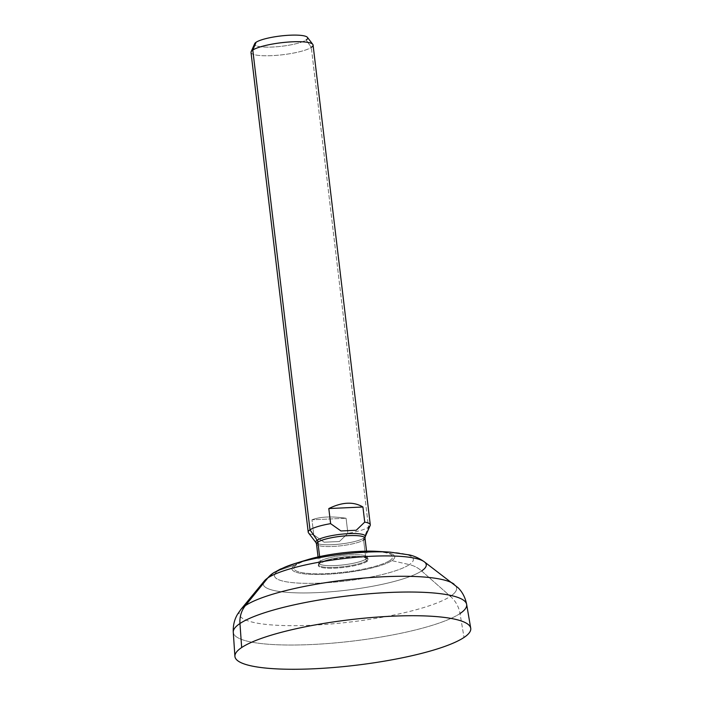 <?xml version="1.0" encoding="UTF-8"?>
<svg xmlns="http://www.w3.org/2000/svg" width="704" height="704" viewBox="0 0 704 704"><rect width="100%" height="100%" fill="white"/><g stroke="black" fill="none" stroke-linecap="round" stroke-linejoin="round"><path stroke-width="0.53" stroke-dasharray="3.52 2.64" d="M460.02 613.545A117.524 22.722 -6.8 0 1 330.977 643.28A117.524 22.722 -6.8 0 1 233.27 632.227A117.524 22.722 173.2 0 0 330.977 643.28A117.524 22.722 173.2 0 0 460.02 613.545A27.342 25.08 56.3 0 0 450.41 596.332A109.498 21.164 -6.8 0 1 320.109 624.774A109.498 21.164 -6.8 0 1 240.821 609.523A109.498 21.164 173.2 0 0 320.109 624.774A109.498 21.164 173.2 0 0 450.41 596.332A27.342 25.08 -123.7 0 1 460.02 613.545L464.024 637.454L460.02 613.545A117.524 22.722 -6.8 0 0 466.646 604.393M453.974 584.109A109.498 21.164 -6.8 0 1 450.41 596.332A109.498 21.164 173.2 0 0 453.974 584.109M424.283 561.783A82.113 15.875 -6.8 0 1 421.608 570.944L450.41 596.332L421.608 570.944A82.113 15.875 -6.8 0 1 323.893 592.275A82.113 15.875 -6.8 0 1 264.431 580.844A82.113 15.875 173.2 0 0 323.893 592.275A82.113 15.875 173.2 0 0 421.608 570.944A27.342 25.08 56.3 0 0 409.376 564.617A69.925 13.517 -6.8 0 1 320.725 583.079A69.925 13.517 -6.8 0 1 278.45 570.557A69.925 13.517 -6.8 0 1 295.539 563.367M272.967 573.241A27.342 25.08 -123.7 0 1 278.45 570.557L294.87 565.039A51.779 10.006 -6.8 0 1 307.525 559.715A51.779 10.006 173.2 0 0 294.87 565.039A7.814 7.163 -123.7 0 1 296.736 564.687A49.746 9.618 -6.8 0 1 359.814 551.558A49.746 9.618 -6.8 0 1 389.893 560.463A7.814 7.163 -123.7 0 1 391.82 560.639L409.376 564.617A27.342 25.08 -123.7 0 1 421.608 570.944M389.937 552.112A69.925 13.517 -6.8 0 1 409.376 564.617A69.925 13.517 173.2 0 0 389.937 552.112M377.423 551.382A51.779 10.006 -6.8 0 1 391.82 560.639A51.779 10.006 173.2 0 0 377.423 551.382M294.87 565.039A51.779 10.006 173.2 0 0 326.181 574.306A51.779 10.006 173.2 0 0 391.82 560.639A7.814 7.163 56.3 0 0 389.893 560.463A49.746 9.618 -6.8 0 1 326.823 573.602A49.746 9.618 -6.8 0 1 296.736 564.687A7.814 7.163 56.3 0 0 294.87 565.039L278.45 570.557A69.925 13.517 173.2 0 0 320.725 583.079A69.925 13.517 173.2 0 0 409.376 564.617L391.82 560.639A51.779 10.006 -6.8 0 1 326.181 574.306A51.779 10.006 -6.8 0 1 294.87 565.039M389.893 560.463A49.746 9.618 173.2 0 0 359.814 551.558A49.746 9.618 173.2 0 0 296.736 564.687A49.746 9.618 173.2 0 0 326.823 573.602A49.746 9.618 173.2 0 0 389.893 560.463M366.89 561.51A25.177 4.866 -6.8 0 1 334.963 568.154A25.177 4.866 -6.8 0 1 319.748 563.649A25.177 4.866 -6.8 0 1 351.666 557.005A25.177 4.866 -6.8 0 1 366.89 561.51A27.738 25.432 56.3 0 0 366.476 560.806A24.825 4.796 -6.8 0 1 338.14 567.178A24.825 4.796 -6.8 0 1 318.648 564.318A24.825 4.796 -6.8 0 1 319.986 562.918A27.738 25.432 56.3 0 0 319.748 563.649A25.177 4.866 173.2 0 0 318.366 565.11A25.177 4.866 173.2 0 0 338.246 567.961A25.177 4.866 173.2 0 0 366.89 561.51A25.177 4.866 173.2 0 0 368.157 559.17A25.177 4.866 173.2 0 0 346.139 557.383A25.177 4.866 173.2 0 0 319.748 563.649A27.738 25.432 -123.7 0 1 319.986 562.918A24.825 4.796 -6.8 0 1 345.928 556.75A24.825 4.796 -6.8 0 1 367.708 558.466A24.825 4.796 -6.8 0 1 366.476 560.806A27.738 25.432 -123.7 0 1 366.89 561.51M365.886 559.126A24.411 4.717 173.2 0 0 367.268 557.278A24.411 4.717 173.2 0 0 346.861 555.034A24.411 4.717 173.2 0 0 320.17 561.202A3.907 3.582 -123.7 0 1 319.986 562.918A24.825 4.796 -6.8 0 1 345.928 556.75A24.825 4.796 -6.8 0 1 367.708 558.466A24.825 4.796 -6.8 0 1 366.476 560.806A3.907 3.582 -123.7 0 1 365.886 559.126A24.411 4.717 173.2 0 0 367.268 557.278A24.411 4.717 173.2 0 0 346.861 555.034A24.411 4.717 173.2 0 0 320.17 561.202L319.625 556.609L320.17 561.202A24.411 4.717 173.2 0 0 318.789 563.059A24.411 4.717 173.2 0 0 339.196 565.294A24.411 4.717 173.2 0 0 365.886 559.126L363.607 540.03L365.886 559.126A3.907 3.582 56.3 0 0 366.476 560.806A24.825 4.796 -6.8 0 1 338.14 567.178A24.825 4.796 -6.8 0 1 318.648 564.318A24.825 4.796 -6.8 0 1 319.986 562.918A3.907 3.582 56.3 0 0 320.17 561.202A24.411 4.717 173.2 0 0 318.789 563.059A24.411 4.717 173.2 0 0 339.196 565.294A24.411 4.717 173.2 0 0 365.886 559.126M364.989 538.173A24.411 4.717 -6.8 0 1 363.607 540.03A3.907 3.582 -123.7 0 1 363.871 538.102A24.939 4.822 173.2 0 0 365.191 536.774A24.939 4.822 173.2 0 1 363.871 538.102L368.509 527.182L363.871 538.102A3.907 3.582 56.3 0 0 363.607 540.03A24.411 4.717 -6.8 0 1 336.917 546.19A24.411 4.717 -6.8 0 1 316.51 543.954A24.411 4.717 -6.8 0 0 336.917 546.19A24.411 4.717 -6.8 0 0 363.607 540.03M370.163 525.51A31.249 6.046 -6.8 0 1 368.509 527.182L311.3 47.406L368.509 527.182A31.249 6.046 -6.8 0 1 347.89 533.359A31.249 6.046 173.2 0 0 368.509 527.182M313.078 45.038A31.249 6.046 -6.8 0 1 311.3 47.406A31.249 6.046 -6.8 0 1 277.138 55.299A31.249 6.046 -6.8 0 1 251.011 52.43M311.978 519.798C320.258 516.648 331.628 516.129 346.086 518.25L347.89 533.359L346.086 518.25C331.628 516.129 320.258 516.648 311.978 519.798L346.086 518.25L311.978 519.798L313.782 534.908L311.978 519.798M308.22 532.206A31.249 6.046 173.2 0 0 313.782 534.908L324.113 542.203L339.398 541.517L347.89 533.359L339.398 541.517L324.113 542.203L313.782 534.908A31.249 6.046 -6.8 0 1 308.502 532.866M315.99 542.634A24.939 4.822 173.2 0 0 338.008 544.28A24.939 4.822 173.2 0 0 363.871 538.102A24.939 4.822 173.2 0 1 338.008 544.28A24.939 4.822 173.2 0 1 315.99 542.634M324.113 542.203L339.398 541.517L324.113 542.203M251.134 51.726A31.249 6.046 173.2 0 0 275.405 55.44A31.249 6.046 173.2 0 0 311.3 47.406L306.17 39.987A26.743 5.166 -6.8 0 1 275.449 46.86A26.743 5.166 -6.8 0 1 254.69 43.683M307.446 37.391A26.743 5.166 -6.8 0 1 306.17 39.987L311.3 47.406M256.098 42.258A26.743 5.166 173.2 0 0 272.272 47.045A26.743 5.166 173.2 0 0 306.17 39.987M318.366 565.11L318.789 563.059L318.058 556.961M368.157 559.17L367.268 557.278L366.546 551.179"/><path stroke-width="1.06" d="M241.666 647.539A118.747 22.959 173.2 0 0 313.474 668.8A118.747 22.959 173.2 0 0 464.024 637.454A118.747 22.959 173.2 0 0 392.216 616.194A118.747 22.959 173.2 0 0 241.666 647.539A118.747 22.959 173.2 0 0 234.907 656.33A118.747 22.959 173.2 0 0 333.634 667.506A118.747 22.959 173.2 0 0 464.024 637.454A118.747 22.959 173.2 0 0 470.73 628.214A118.747 22.959 173.2 0 0 370.902 617.584A118.747 22.959 173.2 0 0 241.666 647.539L239.958 623.515L241.666 647.539M272.967 573.241A27.342 25.08 56.3 0 0 267.846 577.914A27.342 25.08 -123.7 0 1 272.967 573.241L280.254 569.149L295.539 563.367A69.925 13.517 -6.8 0 1 389.937 552.112A69.925 13.517 173.2 0 0 295.539 563.367A69.925 13.517 173.2 0 0 278.45 570.557A27.342 25.08 56.3 0 0 272.967 573.241L264.431 580.844A82.113 15.875 -6.8 0 1 267.846 577.914L245.379 605.625A109.498 21.164 -6.8 0 1 354.306 578.97A109.498 21.164 -6.8 0 1 453.974 584.109A109.498 21.164 173.2 0 0 354.306 578.97A109.498 21.164 173.2 0 0 245.379 605.625A27.342 25.08 56.3 0 0 239.958 623.515A27.342 25.08 -123.7 0 1 245.379 605.625L267.846 577.914A82.113 15.875 173.2 0 0 264.431 580.844L240.821 609.523A109.498 21.164 -6.8 0 1 245.379 605.625A109.498 21.164 173.2 0 0 240.821 609.523L237.6 614.143C234.414 619.458 232.971 625.478 233.27 632.227A117.524 22.722 -6.8 0 1 239.958 623.515A117.524 22.722 173.2 0 0 233.27 632.227L234.907 656.33M460.02 613.545A117.524 22.722 173.2 0 0 466.646 604.393A117.524 22.722 173.2 0 0 367.858 593.877A117.524 22.722 173.2 0 0 239.958 623.515A117.524 22.722 -6.8 0 1 367.858 593.877A117.524 22.722 -6.8 0 1 466.646 604.393C465.353 597.775 462.537 592.249 458.198 587.84L424.283 561.783A82.113 15.875 173.2 0 0 349.536 557.929A82.113 15.875 173.2 0 0 267.846 577.914A82.113 15.875 -6.8 0 1 349.536 557.929A82.113 15.875 -6.8 0 1 424.283 561.783C419.373 558.342 414.462 556.063 409.543 554.946L389.937 552.112L377.423 551.382A51.779 10.006 173.2 0 0 307.525 559.715A51.779 10.006 -6.8 0 1 377.423 551.382C357.922 550.114 326.19 553.898 307.525 559.715L295.539 563.367M421.608 570.944A82.113 15.875 173.2 0 0 424.283 561.783M368.509 527.182A31.249 6.046 173.2 0 0 370.286 524.806A31.249 6.046 173.2 0 0 364.725 522.113L362.93 507.003C353.602 501.45 342.232 501.97 328.812 508.552L330.616 523.653L328.812 508.552L362.93 507.003L364.725 522.113L356.233 530.262L340.956 530.957L330.616 523.653A31.249 6.046 173.2 0 0 309.998 529.83L317.178 540.214A24.939 4.822 173.2 0 0 315.99 542.634L316.51 543.954A24.411 4.717 -6.8 0 1 317.891 542.098A24.411 4.717 -6.8 0 1 344.582 535.929A24.411 4.717 -6.8 0 1 364.989 538.173L365.191 536.774A24.939 4.822 173.2 0 0 345.822 533.808A24.939 4.822 173.2 0 0 317.178 540.214L309.998 529.83A31.249 6.046 -6.8 0 1 330.616 523.653L340.956 530.957L356.233 530.262L364.725 522.113A31.249 6.046 -6.8 0 1 370.163 525.51L365.191 536.774A24.939 4.822 173.2 0 0 345.822 533.808A24.939 4.822 173.2 0 0 317.178 540.214A3.907 3.582 -123.7 0 1 317.891 542.098L319.625 556.609L317.891 542.098A24.411 4.717 -6.8 0 1 344.582 535.929A24.411 4.717 -6.8 0 1 364.989 538.173A24.411 4.717 -6.8 0 1 363.607 540.03M356.233 530.262L340.956 530.957L356.233 530.262M318.058 556.961L316.51 543.954A24.411 4.717 -6.8 0 1 317.891 542.098A3.907 3.582 56.3 0 0 317.178 540.214A24.939 4.822 173.2 0 0 315.99 542.634L308.502 532.866A31.249 6.046 -6.8 0 1 309.998 529.83A31.249 6.046 173.2 0 0 308.22 532.206L251.011 52.43A31.249 6.046 -6.8 0 1 252.789 50.063L309.998 529.83L252.789 50.063A31.249 6.046 -6.8 0 1 286.95 42.17A31.249 6.046 -6.8 0 1 313.078 45.038L370.286 524.806M328.812 508.552C342.232 501.97 353.602 501.45 362.93 507.003L328.812 508.552M252.789 50.063A31.249 6.046 173.2 0 0 251.134 51.726L254.69 43.683A26.743 5.166 -6.8 0 1 256.098 42.258L252.789 50.063L256.098 42.258A26.743 5.166 -6.8 0 1 283.826 35.64A26.743 5.166 -6.8 0 1 307.446 37.391L312.787 44.378A31.249 6.046 173.2 0 0 285.19 42.319A31.249 6.046 173.2 0 0 252.789 50.063M311.3 47.406A31.249 6.046 173.2 0 0 312.787 44.378M306.17 39.987A26.743 5.166 173.2 0 0 290.004 35.2A26.743 5.166 173.2 0 0 256.098 42.258M466.646 604.393L470.73 628.214M364.989 538.173L366.546 551.179"/></g></svg>
